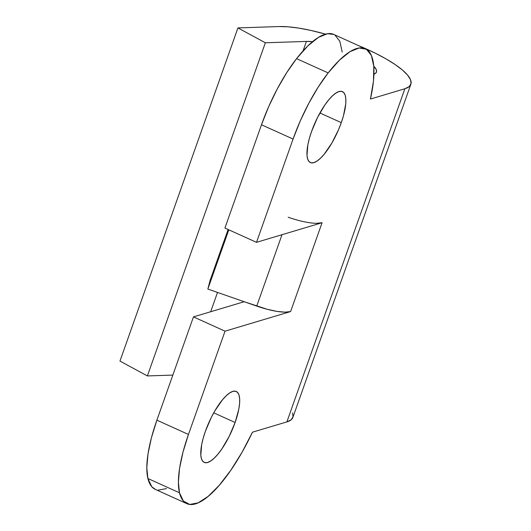 <?xml version="1.0" encoding="UTF-8"?>
<svg xmlns="http://www.w3.org/2000/svg" width="531" height="531" viewBox="0 0 531 531"><rect width="100%" height="100%" fill="white"/><g stroke="black" fill="none" stroke-linecap="round" stroke-linejoin="round"><path stroke-width="0.8" d="M311.531 131.549A38.922 12.147 -65.7 0 1 342.455 91.637A38.922 12.147 -65.7 0 1 341.294 122.648L319.927 112.984L341.294 122.648L338.552 129.67L331.795 143.144L324.215 154.176L320.485 158.231L316.974 161.085L313.828 162.639L311.166 162.825L309.095 161.636L307.681 159.121L306.991 155.377L307.847 144.81L309.361 138.399L311.531 131.549L317.478 117.61L324.786 105.118L328.609 100.027L332.346 95.972L335.851 93.117L338.997 91.564L341.659 91.378L343.736 92.567L345.143 95.082L345.834 98.826L345.781 103.658L343.464 115.804L341.294 122.648A38.922 12.147 -65.7 0 1 310.37 162.566A38.922 12.147 -65.7 0 1 311.531 131.549M205.351 431.391A38.922 12.147 -65.7 0 1 236.275 391.48A38.922 12.147 -65.7 0 1 235.12 422.49L213.747 412.826L235.12 422.49L229.166 436.429L221.858 448.921L218.042 454.018L214.305 458.067L210.794 460.928L207.648 462.474L204.986 462.66L202.915 461.472L201.501 458.963L200.811 455.213L201.667 444.653L203.181 438.241L205.351 431.391L211.298 417.452L214.849 410.901L222.429 399.863L226.166 395.814L229.671 392.953L232.817 391.407L235.479 391.221L237.556 392.409L238.963 394.918L239.654 398.668L239.6 403.5L238.797 409.228L235.12 422.49A38.922 12.147 -65.7 0 1 204.196 462.401A38.922 12.147 -65.7 0 1 205.351 431.391M333.886 34.475L327.607 33.692L318.447 37.376L307.907 45.845L296.57 58.636L286.713 72.654L277.255 88.942L268.693 106.625L261.491 124.765L224.912 228.051L256.5 242.335L322.078 222.721L290.616 311.564A36.486 9.073 19.5 0 1 256.725 306.088L282.001 234.709L256.725 306.088L244.187 301.721L267.193 309.288L276.903 311.378L284.961 312.162L290.616 311.564L225.038 331.178L193.457 316.888L244.187 301.721L193.457 316.888L156.877 420.174L151.421 437.79L148.003 453.939L146.802 467.751L147.883 478.497L151.78 486.735L155.45 489.456M158.105 490.166L166.515 488.593M342.21 52.051L339.827 41.239L334.869 35.006M365.368 48.719L333.787 34.429A97.306 30.373 114.3 0 0 296.57 58.636L328.151 72.926A97.306 30.373 -65.7 0 1 365.368 48.719A97.306 30.373 -65.7 0 1 370.446 99.038L404.861 88.75L286.886 421.899L404.861 88.75L409.129 86.639L411.04 83.599L410.536 79.73L407.629 75.15L402.418 70.019L395.077 64.497L385.838 58.775L375.012 53.034L358.027 45.394A77.845 19.362 -160.5 0 1 410.861 84.25A77.845 19.362 -160.5 0 1 404.861 88.75L370.446 99.038L373.466 81.117L373.797 66.335L371.415 55.529L366.456 49.29L359.188 47.976L350.035 51.66L339.488 60.136L328.151 72.926L318.301 86.938L308.836 103.226L300.274 120.915L293.072 139.049L256.5 242.335L293.072 139.049L261.491 124.765L224.912 228.051L256.5 242.335L322.078 222.721L316.423 223.319M306.407 41.418L303.048 50.903L306.407 41.418A41.352 10.281 -160.5 0 1 312.533 41.67L306.407 41.418L265.354 42.785L237.934 27.917L119.96 361.073L147.379 375.935L265.354 42.785L306.407 41.418M217.518 292.428L210.681 311.737L217.518 292.428M172.84 375.092L147.379 375.935L265.354 42.785L237.934 27.917L278.987 26.55A77.845 19.362 -160.5 0 1 325.516 34.137L310.635 30.367L298.694 28.09L288.028 26.802L278.987 26.55L237.934 27.917L119.96 361.073L147.379 375.935L172.84 375.092M288.187 217.245A36.486 9.073 -160.5 0 0 322.078 222.721L290.616 311.564L225.038 331.178L188.465 434.458L183.009 452.073L179.584 468.223L178.389 482.042L179.471 492.788L183.361 501.025L189.693 504.45L198.103 502.877L208.125 496.399L219.203 485.367L230.706 470.4L242.01 452.339L252.464 432.194L286.886 421.899A77.845 19.362 19.5 0 0 292.886 417.406L410.861 84.25M225.038 331.178L193.457 316.888L156.877 420.174L188.465 434.458L225.038 331.178M373.784 66.176A41.352 10.281 -160.5 0 1 376.466 72.07A41.352 10.281 -160.5 0 1 373.95 74.234L375.543 73.338L376.559 71.725L376.293 69.667L373.784 66.176M186.852 503.66A97.306 30.373 -65.7 0 1 179.471 492.788L147.883 478.497A97.306 30.373 114.3 0 0 155.264 489.37L186.852 503.66A97.306 30.373 -65.7 0 0 252.464 432.194L286.886 421.899L291.154 419.795L293.066 416.755L292.561 412.886M188.465 434.458L156.877 420.174A85.139 26.577 114.3 0 0 147.883 478.497L179.471 492.788A85.139 26.577 -65.7 0 1 188.465 434.458M328.151 72.926L296.57 58.636A85.139 26.577 114.3 0 0 261.491 124.765L293.072 139.049A85.139 26.577 -65.7 0 1 328.151 72.926M244.187 301.721L207.84 289.063L210.15 280.255L228.124 229.498L210.15 280.255L207.84 289.063L228.821 229.817L207.84 289.063L244.187 301.721"/></g></svg>
